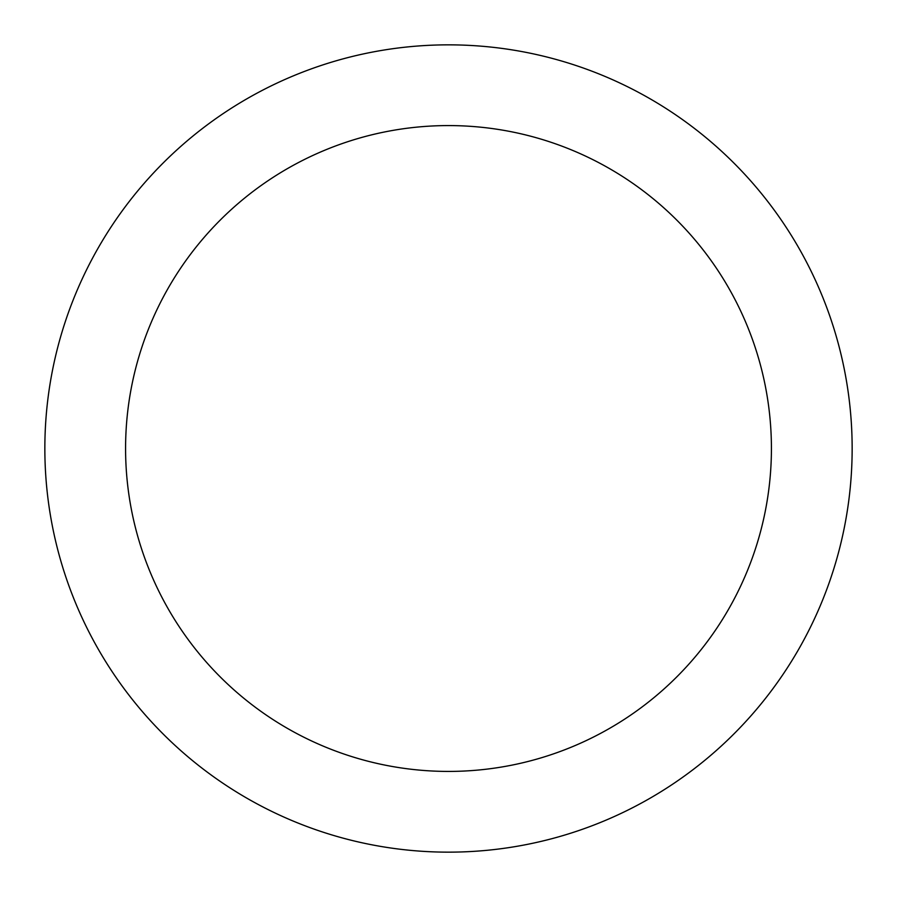 <?xml version="1.0" encoding="UTF-8"?>
<svg xmlns="http://www.w3.org/2000/svg" width="897" height="897" viewBox="0 0 897 897"><rect width="100%" height="100%" fill="white"/><g stroke="black" fill="none" stroke-linecap="round" stroke-linejoin="round"><path stroke-width="1.35" d="M771.42 448.5A322.92 322.92 0 0 0 448.5 125.58A322.92 322.92 0 0 0 125.58 448.5A322.92 322.92 0 0 0 448.5 771.42A322.92 322.92 0 0 0 771.42 448.5M852.15 448.5A403.65 403.65 0 0 0 448.5 44.85A403.65 403.65 0 0 0 44.85 448.5A403.65 403.65 0 0 0 448.5 852.15A403.65 403.65 0 0 0 852.15 448.5"/></g></svg>
